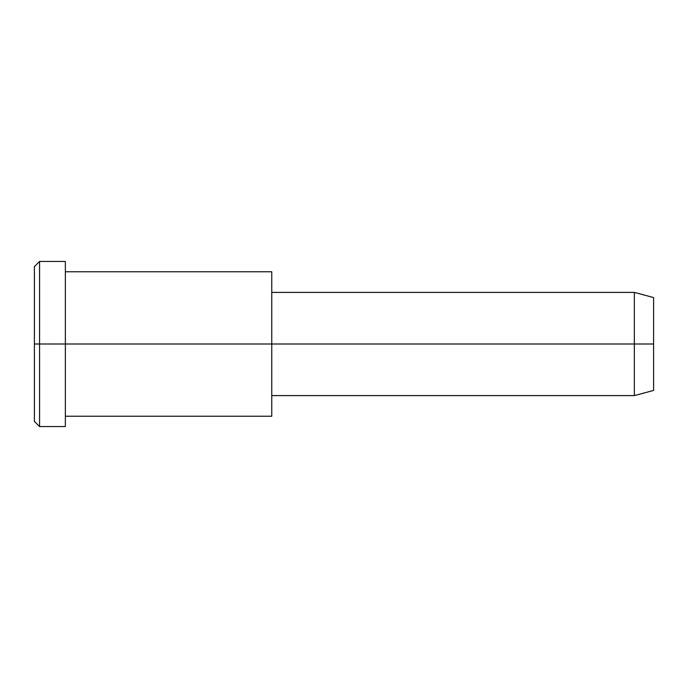 <?xml version="1.0" encoding="UTF-8"?>
<svg xmlns="http://www.w3.org/2000/svg" width="688" height="688" viewBox="0 0 688 688"><rect width="100%" height="100%" fill="white"/><g stroke="black" fill="none" stroke-linecap="round" stroke-linejoin="round"><path stroke-width="0.52" stroke-dasharray="3.44 2.58" d="M34.4 344L34.4 411.028C34.4 424.677 34.4 424.677 34.4 411.028L34.4 276.972C34.4 263.323 34.4 263.323 34.4 276.972L34.4 344M39.56 344L39.56 272.5C39.56 257.948 39.56 257.948 39.56 272.5L39.56 415.5C39.56 430.052 39.56 430.052 39.56 415.5L39.56 344L39.56 415.5C39.56 430.052 39.56 430.052 39.56 415.5L39.56 272.5C39.56 257.948 39.56 257.948 39.56 272.5L39.56 344M653.6 344L653.6 303.778C653.6 295.591 653.6 295.591 653.6 303.778L653.6 384.222C653.6 392.409 653.6 392.409 653.6 384.222L653.6 344M634.345 344L634.345 388.686C634.345 397.784 634.345 397.784 634.345 388.686L634.345 299.314C634.345 290.216 634.345 290.216 634.345 299.314L634.345 344L634.345 299.314C634.345 290.216 634.345 290.216 634.345 299.314L634.345 388.686C634.345 397.784 634.345 397.784 634.345 388.686L634.345 344M653.6 384.222L653.6 303.778M271.76 344L271.76 388.686C271.76 397.784 271.76 397.784 271.76 388.686L271.76 299.314C271.76 290.216 271.76 290.216 271.76 299.314L271.76 344L271.76 299.314C271.76 290.216 271.76 290.216 271.76 299.314L271.76 388.686C271.76 397.784 271.76 397.784 271.76 388.686L271.76 281.435C271.76 268.698 271.76 268.698 271.76 281.435L271.76 406.565C271.76 419.302 271.76 419.302 271.76 406.565L271.76 344M271.76 406.565L271.76 281.435M65.36 344L65.36 406.565C65.36 419.302 65.36 419.302 65.36 406.565L65.36 281.435C65.36 268.698 65.36 268.698 65.36 281.435L65.36 272.5C65.36 257.948 65.36 257.948 65.36 272.5L65.36 415.5C65.36 430.052 65.36 430.052 65.36 415.5L65.36 344M34.4 276.972L34.4 411.028"/><path stroke-width="1.03" d="M271.76 281.435L271.76 344L65.36 344L65.36 261.44L39.56 261.44L34.4 266.6L34.4 344L39.56 344L34.4 344L34.4 421.4L39.56 426.56L39.56 261.44L39.56 426.56L65.36 426.56L65.36 344L271.76 344L271.76 395.6L634.345 395.6L634.345 344L653.6 344L653.6 297.56L634.345 292.4L634.345 395.6L653.6 390.44L653.6 344L634.345 344L634.345 292.4L271.76 292.4L271.76 344L634.345 344L271.76 344L271.76 406.565M653.6 303.778C653.6 295.591 653.6 295.591 653.6 303.778L653.6 384.222C653.6 392.409 653.6 392.409 653.6 384.222M65.36 416.24L271.76 416.24L271.76 271.76L65.36 271.76M65.36 272.5C65.36 257.948 65.36 257.948 65.36 272.5L65.36 415.5C65.36 430.052 65.36 430.052 65.36 415.5M39.56 344L65.36 344L39.56 344M34.4 411.028C34.4 424.677 34.4 424.677 34.4 411.028L34.4 276.972C34.4 263.323 34.4 263.323 34.4 276.972"/></g></svg>
